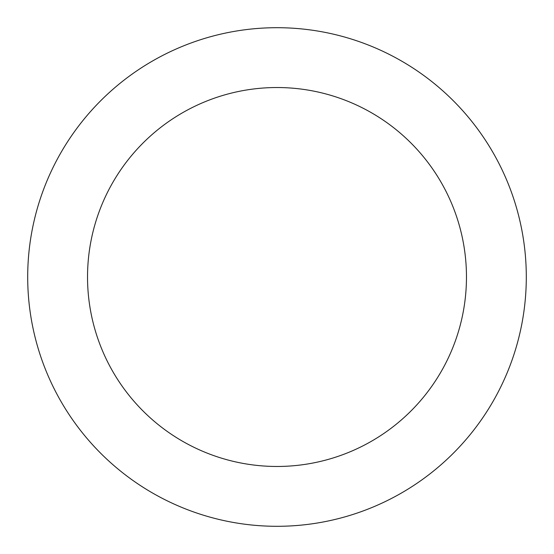 <?xml version="1.0" encoding="UTF-8"?>
<svg xmlns="http://www.w3.org/2000/svg" width="554" height="554" viewBox="0 0 554 554"><rect width="100%" height="100%" fill="white"/><g stroke="black" fill="none" stroke-linecap="round" stroke-linejoin="round"><path stroke-width="0.83" d="M466.468 277A189.468 189.468 0 0 0 277 87.532A189.468 189.468 0 0 0 87.532 277A189.468 189.468 0 0 0 277 466.468A189.468 189.468 0 0 0 466.468 277M27.7 277A249.3 249.3 0 0 1 277 27.7A249.3 249.3 0 0 1 526.3 277A249.3 249.3 0 0 1 277 526.3A249.3 249.3 0 0 1 27.7 277"/></g></svg>
